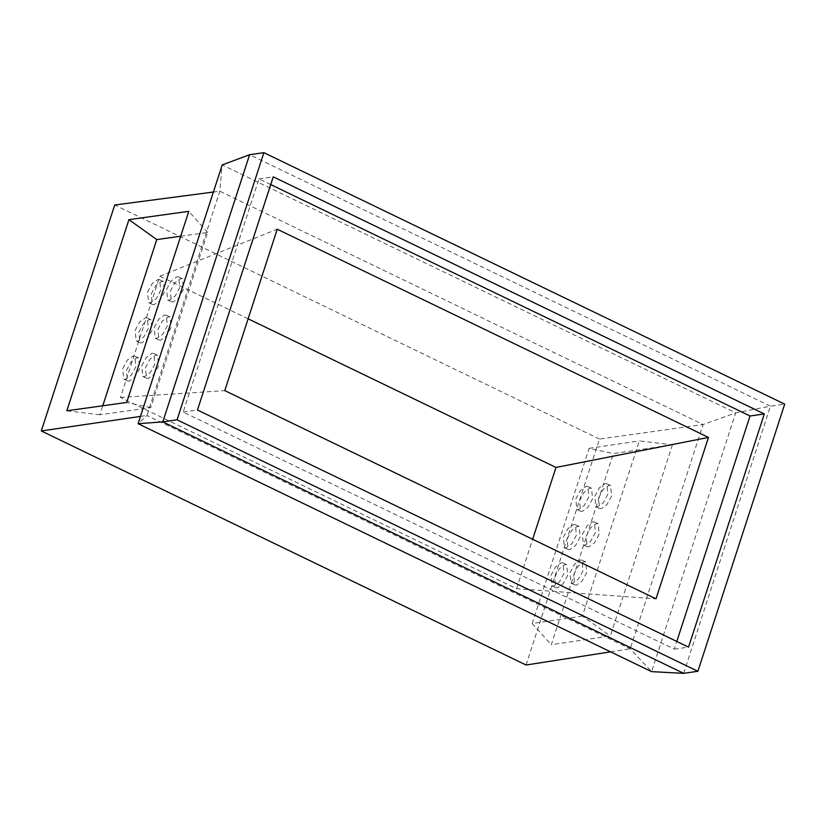 <?xml version="1.0" encoding="UTF-8"?>
<svg xmlns="http://www.w3.org/2000/svg" width="826" height="826" viewBox="0 0 826 826"><rect width="100%" height="100%" fill="white"/><g stroke="black" fill="none" stroke-linecap="round" stroke-linejoin="round"><path stroke-width="0.62" stroke-dasharray="4.13 3.1" d="M166.584 289.399L171.199 280.871L176.971 276.803L178.715 277.04L179.758 287.572L175.143 296.09L169.382 300.158L167.626 299.921L166.584 289.399M170.29 291.196L174.905 282.668L180.677 278.599L182.422 278.837L183.465 289.368L178.85 297.887L173.088 301.955L171.333 301.717L170.29 291.196M154.173 327.623L158.778 319.094L164.55 315.026L166.294 315.264L167.337 325.795L162.722 334.324L156.961 338.392L155.205 338.154L154.173 327.623M157.88 329.419L162.485 320.891L168.256 316.823L170.001 317.06L171.044 327.592L166.429 336.12L160.667 340.188L158.912 339.951L157.88 329.419M141.752 365.846L146.357 357.328L152.129 353.26L153.873 353.497L154.916 364.018L150.301 372.547L144.54 376.615L142.784 376.377L141.752 365.846M145.459 367.642L150.064 359.124L155.835 355.056L157.58 355.294L158.623 365.815L154.008 374.343L148.246 378.411L146.491 378.174L145.459 367.642M599.139 534.288L594.555 542.827L588.855 546.926L587.141 546.698L586.161 536.208L590.745 527.669L596.444 523.56L598.169 523.787L599.139 534.288M595.412 532.491L590.827 541.03L585.128 545.129L583.414 544.912L582.433 534.412L587.018 525.873L592.717 521.774L594.431 521.991L595.412 532.491M611.56 496.054L606.976 504.593L601.276 508.702L599.562 508.475L598.582 497.975L603.166 489.436L608.865 485.337L610.579 485.564L611.56 496.054M607.833 494.268L603.248 502.807L597.549 506.906L595.835 506.679L594.854 496.189L599.439 487.65L605.138 483.54L606.852 483.768L607.833 494.268M586.728 572.511L582.134 581.05L576.434 585.149L574.72 584.932L573.74 574.431L578.324 565.893L584.023 561.794L585.748 562.01L586.728 572.511M582.991 570.714L578.407 579.253L572.707 583.352L570.993 583.135L570.012 572.635L574.597 564.096L580.296 559.997L582.01 560.214L582.991 570.714M270.711 184.559L258.961 178.881L183.196 412.06L674.284 649.164L676.793 641.441M683.629 673.335L770.431 406.185L784.7 404.131M140.482 416.397L146.935 415.457L219.809 191.198L222.194 164.932L735.687 412.866L770.431 406.185L249.607 154.71M258.961 178.881L273.23 176.836M674.284 649.164L688.543 647.119M183.196 412.06L197.466 410.006M526.069 665.013L599.48 439.06L703.081 424.533L735.687 412.866L651.6 671.641L630.217 648.792L146.935 415.457L138.107 423.717M248.12 318.795L159.872 276.194L120.472 397.451L516.58 588.711L656.02 598.829M516.58 588.711L532.646 539.264M120.472 397.451L224.786 390.615M159.872 276.194L277.226 229.215M610.6 651.848L630.217 648.792L703.081 424.533L219.809 191.198L213.387 192.035M672.426 444.842L610.321 635.968L551.303 644.703L613.408 453.577L672.426 444.842L639.314 440.908L582.392 616.103L610.321 635.968M599.48 439.06L114.721 205.003M582.392 616.103L532.223 623.527L551.303 644.703M532.223 623.527L589.144 448.332L613.408 453.577M589.144 448.332L639.314 440.908M180.698 236.236L207.656 232.488L150.735 407.683L99.853 414.766L102.765 405.783M99.853 414.766L66.823 410.78M150.735 407.683L126.688 402.458M207.656 232.488L188.793 211.322M580.12 537.014L575.536 545.552L569.837 549.651L568.123 549.435L567.142 538.934L571.726 530.395L577.426 526.296L579.14 526.513L580.12 537.014M576.393 535.217L571.809 543.756L566.109 547.865L564.385 547.638L563.415 537.137L567.999 528.599L573.698 524.5L575.412 524.727L576.393 535.217M567.699 575.237L563.115 583.775L557.416 587.885L555.702 587.658L554.721 577.157L559.305 568.618L565.005 564.519L566.719 564.747L567.699 575.237M563.972 573.45L559.388 581.989L553.688 586.088L551.975 585.861L550.994 575.371L555.578 566.822L561.277 562.723L562.991 562.95L563.972 573.45M592.541 498.79L587.957 507.329L582.258 511.428L580.544 511.211L579.563 500.711L584.147 492.172L589.847 488.073L591.561 488.29L592.541 498.79M588.814 496.994L584.23 505.533L578.53 509.632L576.806 509.415L575.825 498.914L580.42 490.376L586.119 486.277L587.833 486.493L588.814 496.994M135.144 330.359L139.759 321.83L145.531 317.762L147.276 318L148.319 328.521L143.703 337.049L137.932 341.117L136.187 340.88L135.144 330.359M138.851 332.155L143.466 323.627L149.238 319.559L150.982 319.796L152.025 330.317L147.41 338.846L141.638 342.914L139.893 342.676L138.851 332.155M122.723 368.582L127.338 360.053L133.11 355.985L134.855 356.223L135.898 366.744L131.282 375.272L125.521 379.34L123.766 379.103L122.723 368.582M126.43 370.378L131.045 361.85L136.817 357.782L138.561 358.019L139.604 368.541L134.989 377.069L129.228 381.137L127.472 380.9L126.43 370.378M147.565 292.125L152.18 283.597L157.952 279.529L159.697 279.766L160.74 290.298L156.124 298.826L150.353 302.894L148.608 302.657L147.565 292.125M151.272 293.922L155.887 285.393L161.659 281.325L163.403 281.563L164.446 292.094L159.831 300.623L154.059 304.691L152.314 304.453L151.272 293.922M178.715 277.04L182.422 278.837M166.294 315.264L170.001 317.06M153.873 353.497L157.58 355.294M587.141 546.698L583.414 544.912M599.562 508.475L595.835 506.679M574.72 584.932L570.993 583.135M585.748 562.01L582.01 560.214M610.579 485.564L606.852 483.768M598.169 523.787L594.431 521.991M142.784 376.377L146.491 378.174M155.205 338.154L158.912 339.951M167.626 299.921L171.333 301.717M568.123 549.435L564.385 547.638M579.14 526.513L575.412 524.727M555.702 587.658L551.975 585.861M566.719 564.747L562.991 562.95M580.544 511.211L576.806 509.415M591.561 488.29L587.833 486.493M147.276 318L150.982 319.796M136.187 340.88L139.893 342.676M134.855 356.223L138.561 358.019M123.766 379.103L127.472 380.9M159.697 279.766L163.403 281.563M148.608 302.657L152.314 304.453"/><path stroke-width="1.24" d="M676.793 641.441L750.039 415.994L270.711 184.559M708.46 437.429L277.226 229.215L224.786 390.615L656.02 598.829L708.46 437.429L555.981 467.444L248.12 318.795M263.876 152.665L177.074 419.815L697.898 671.29L784.7 404.131L263.876 152.665L249.607 154.71L162.805 421.869L177.074 419.815M683.629 673.335L651.6 671.641L138.107 423.717L162.805 421.869L683.629 673.335L697.898 671.29M197.466 410.006L688.543 647.119L764.308 413.94L273.23 176.836L197.466 410.006M750.039 415.994L764.308 413.94M249.607 154.71L222.194 164.932L138.107 423.717M532.646 539.264L555.981 467.444M610.6 651.848L526.069 665.013L41.3 430.955L140.482 416.397M157.735 306.89L126.688 402.458L66.823 410.78L128.928 219.654L188.793 211.322L157.735 306.89M41.3 430.955L114.721 205.003L213.387 192.035M102.765 405.783L156.775 239.571L128.928 219.654M156.775 239.571L180.698 236.236"/></g></svg>
